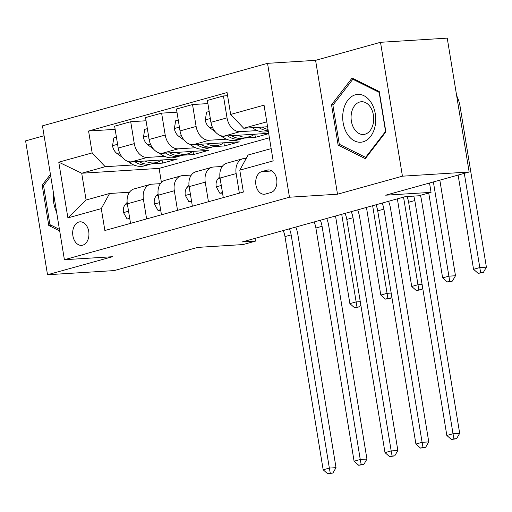 <?xml version="1.0" encoding="UTF-8"?>
<svg xmlns="http://www.w3.org/2000/svg" width="512" height="512" viewBox="0 0 512 512"><rect width="100%" height="100%" fill="white"/><g stroke="black" fill="none" stroke-linecap="round" stroke-linejoin="round"><path stroke-width="0.77" d="M82.707 245.178A11.795 8.122 -93.6 0 0 88.838 232.243A11.795 8.122 -93.6 0 0 80.077 221.824A11.795 8.122 -93.6 0 0 78.912 222.022A11.795 8.122 -93.6 0 0 72.781 234.957A11.795 8.122 -93.6 0 0 81.549 245.376A11.795 8.122 -93.6 0 0 82.707 245.178M44.096 135.731L25.6 140.87L47.52 274.746L114.246 270.579L197.722 247.392L243.091 244.557L255.456 241.126L255.008 238.381M267.539 63.341L42.477 125.843L64.403 259.718L289.466 197.216L267.539 63.341L315.584 60.339L337.51 194.214L402.432 176.186L380.506 42.304L315.584 60.339M380.506 42.304L447.232 38.138L469.152 172.013L385.683 195.194L431.059 192.358L429.53 183.021M402.432 176.186L469.152 172.013M431.059 192.358L418.688 195.795L405.344 196.627L242.112 241.958L255.456 241.126M267.187 170.112L261.747 171.622A11.43 7.866 -93.6 0 0 255.802 184.154A11.43 7.866 -93.6 0 0 264.294 194.246A11.43 7.866 -93.6 0 0 265.421 194.061L270.861 192.544A11.43 7.866 -93.6 0 0 276.8 180.019A11.43 7.866 -93.6 0 0 268.307 169.926A11.43 7.866 -93.6 0 0 267.187 170.112L269.446 169.971M266.778 121.837L243.706 128.243L230.662 114.438L227.072 92.544L88.576 131.008L115.142 129.35M230.662 114.438L264.051 105.165L273.171 160.883L239.782 170.157L248.09 155.014L271.162 148.608M269.389 137.766L159.11 168.397L81.709 173.229L86.093 200.006L109.594 193.478L101.286 208.621L104.87 230.509L243.366 192.051L239.782 170.157M101.286 208.621L67.898 217.894L58.771 162.17L92.16 152.902L88.576 131.008M337.51 194.214L289.466 197.216M47.52 274.746L112.448 256.717L64.403 259.718M109.594 193.478L129.498 192.237M146.618 218.918L143.411 199.334A14.746 10.586 -105.5 0 1 150.138 184.461A14.746 10.586 -105.5 0 1 151.718 184.192L160.41 183.648M177.53 210.33L174.323 190.752A14.746 10.586 -105.5 0 1 181.056 175.872A14.746 10.586 -105.5 0 1 182.63 175.61L191.328 175.066M208.448 201.747L205.242 182.163A14.746 10.586 -105.5 0 1 211.968 167.29A14.746 10.586 -105.5 0 1 213.549 167.021L222.24 166.477M239.36 193.158L236.154 173.581A14.746 10.586 -105.5 0 1 242.886 158.701A14.746 10.586 -105.5 0 1 244.461 158.438L246.278 158.323M159.11 168.397L161.414 182.464M267.584 126.752L243.706 128.243M257.338 130.586L240.077 131.661A14.746 10.586 -105.5 0 1 227.034 117.856L223.443 95.968L227.59 95.706M268.659 133.338L224 136.128A14.746 10.586 -105.5 0 1 210.957 122.323L207.373 100.429L223.443 95.968M268.71 133.645L255.334 137.363L244.672 138.029M226.426 139.168L209.158 140.25A14.746 10.586 -105.5 0 1 196.115 126.445L192.531 104.55L207.885 103.59M223.904 142.784L224.422 145.946L239.258 141.83L193.088 144.71A14.746 10.586 -105.5 0 1 180.038 130.906L176.454 109.018L192.531 104.55M224.422 145.946L213.76 146.618M195.507 147.757L178.246 148.832A14.746 10.586 -105.5 0 1 165.203 135.027L161.613 113.139L176.973 112.179M192.986 151.373L193.504 154.534L208.346 150.413L162.17 153.299A14.746 10.586 -105.5 0 1 149.126 139.494L145.542 117.6L161.613 113.139M193.504 154.534L182.842 155.2M164.595 156.339L147.328 157.421A14.746 10.586 -105.5 0 1 134.285 143.616L130.701 121.722L146.054 120.762M162.074 159.955L162.592 163.117L177.427 159.002L131.258 161.882A14.746 10.586 -105.5 0 1 118.208 148.077L114.624 126.189L130.701 121.722M162.592 163.117L151.93 163.789M133.677 164.928L105.203 166.707L81.709 173.229L58.771 162.17M223.283 197.626L220.077 178.042A14.746 10.586 -105.5 0 1 226.81 163.168L242.886 158.701M254.816 134.202L255.334 137.363M192.371 206.208L189.165 186.63A14.746 10.586 -105.5 0 1 195.891 171.75L211.968 167.29M161.453 214.797L158.246 195.213A14.746 10.586 -105.5 0 1 164.979 180.339L181.056 175.872M92.16 152.902L105.203 166.707M130.541 223.379L127.334 203.802A14.746 10.586 -105.5 0 1 134.061 188.922L150.138 184.461M67.898 217.894L86.093 200.006M352.096 78.029L331.533 104.813L338.131 145.133L365.299 158.662L385.862 131.878L379.264 91.558L352.096 78.029M50.432 174.406L42.163 185.178L48.768 225.491L59.686 230.931M340.717 144.973L338.131 145.133M333.293 104.704L331.533 104.813M51.354 225.331L48.768 225.491M43.923 185.069L42.163 185.178M413.683 196.109A18.432 13.229 -105.5 0 1 414.822 200.544L453.011 433.741L459.68 433.325L421.498 200.128A27.648 19.846 74.5 0 0 420.384 195.322M406.995 196.525A18.432 13.229 -105.5 0 1 408.64 202.259L446.829 435.456L453.011 433.741L453.926 438.835L451.456 439.52L456.595 438.669L453.926 438.835M456.595 438.669L459.68 433.325M446.829 435.456L451.456 439.52M252.467 127.693L253.158 128.192A28.205 20.243 74.5 0 0 268.115 131.52L268.352 131.456M258.477 127.322A28.205 20.243 74.5 0 0 268.237 130.739M268.026 129.466A28.205 20.243 -105.5 0 1 262.349 127.078M458.118 175.078L473.542 269.299L479.725 267.584L486.4 267.162L460.064 106.33A27.648 19.846 74.5 0 0 456.653 95.654M464.301 173.363L480.646 272.678L478.17 273.363L483.315 272.506L480.646 272.678M483.315 272.506L486.4 267.162M473.542 269.299L478.17 273.363M222.451 192.518L219.834 193.248L216.173 186.694A9.773 7.014 -105.5 0 1 218.08 178.662L219.898 176.64M220.781 182.342A9.773 7.014 74.5 0 0 220.755 182.656L221.037 183.898M382.125 203.078A18.432 13.229 -105.5 0 1 383.91 209.126L422.093 442.323L428.768 441.907L390.579 208.71A27.648 19.846 74.5 0 0 388.582 201.28M375.942 204.794A18.432 13.229 -105.5 0 1 377.722 210.842L415.91 444.045L422.093 442.323L423.014 447.418L420.538 448.109L425.683 447.251L423.014 447.418M425.683 447.251L428.768 441.907M415.91 444.045L420.538 448.109M219.834 193.248L222.541 193.075M191.533 201.107L188.915 201.83L185.261 195.283A9.773 7.014 -105.5 0 1 187.168 187.245L188.986 185.222M189.869 190.931A9.773 7.014 74.5 0 0 189.843 191.245L190.125 192.48M351.213 211.661A18.432 13.229 -105.5 0 1 352.992 217.715L391.181 450.912L397.85 450.496L359.667 217.299A27.648 19.846 74.5 0 0 357.664 209.869M345.03 213.376A18.432 13.229 -105.5 0 1 346.81 219.43L384.998 452.627L391.181 450.912L392.096 456.006L389.626 456.691L394.765 455.84L392.096 456.006M394.765 455.84L397.85 450.496M384.998 452.627L389.626 456.691M188.915 201.83L191.629 201.664M160.621 209.69L158.003 210.419L154.342 203.866A9.773 7.014 -105.5 0 1 156.25 195.834L158.067 193.811M158.95 199.514A9.773 7.014 74.5 0 0 158.925 199.827L159.206 201.069M320.294 220.25A18.432 13.229 -105.5 0 1 322.08 226.298L360.262 459.494L366.938 459.078L328.749 225.882A27.648 19.846 74.5 0 0 326.752 218.451M314.112 221.965A18.432 13.229 -105.5 0 1 315.891 228.013L354.08 461.216L360.262 459.494L361.184 464.589L358.707 465.28L363.853 464.422L361.184 464.589M363.853 464.422L366.938 459.078M354.08 461.216L358.707 465.28M158.003 210.419L160.71 210.246M209.178 111.469L206.56 112.198L205.274 120.122A9.773 7.014 74.5 0 0 209.747 127.757L215.104 131.622M220.704 135.667L222.24 136.774A28.205 20.243 74.5 0 0 237.197 140.109L241.894 138.803A28.205 20.243 74.5 0 0 243.36 138.31M237.779 135.264A28.205 20.243 74.5 0 0 249.562 136.672A28.205 20.243 74.5 0 0 254.522 134.221M227.565 135.904A28.205 20.243 74.5 0 0 241.894 138.803M249.562 136.672L244.864 137.978A28.205 20.243 -105.5 0 1 231.437 135.661M210.598 120.134L210.746 121.51A9.773 7.014 74.5 0 0 210.874 121.811M428.73 193.005L442.63 277.882L448.813 276.166L455.488 275.75L439.834 180.16M433.382 181.946L449.728 281.261L447.258 281.946L452.397 281.094L449.728 281.261M452.397 281.094L455.488 275.75M442.63 277.882L447.258 281.946M178.266 120.058L175.642 120.781L174.355 128.704A9.773 7.014 74.5 0 0 178.835 136.346L184.192 140.211M189.786 144.25L191.328 145.363A28.205 20.243 74.5 0 0 206.285 148.691L210.982 147.386A28.205 20.243 74.5 0 0 212.442 146.893M206.861 143.853A28.205 20.243 74.5 0 0 218.65 145.261A28.205 20.243 74.5 0 0 223.61 142.803M196.646 144.493A28.205 20.243 74.5 0 0 210.982 147.386M218.65 145.261L213.952 146.56A28.205 20.243 -105.5 0 1 200.518 144.25M179.68 128.723L179.827 130.093A9.773 7.014 74.5 0 0 179.955 130.4M397.363 198.842L411.712 286.47L417.894 284.755L422.106 284.493M403.546 197.126L418.816 289.85L416.339 290.534L421.485 289.677L418.816 289.85M421.485 289.677L422.63 287.693M411.712 286.47L416.339 290.534M147.347 128.64L144.73 129.37L143.443 137.293A9.773 7.014 74.5 0 0 147.917 144.928L153.274 148.794M158.874 152.838L160.41 153.946A28.205 20.243 74.5 0 0 175.366 157.28L180.064 155.974A28.205 20.243 74.5 0 0 181.53 155.482M175.949 152.435A28.205 20.243 74.5 0 0 187.731 153.843A28.205 20.243 74.5 0 0 192.691 151.392M165.734 153.075A28.205 20.243 74.5 0 0 180.064 155.974M187.731 153.843L183.034 155.149A28.205 20.243 -105.5 0 1 169.606 152.832M148.768 137.306L148.915 138.682A9.773 7.014 74.5 0 0 149.043 138.982M366.451 207.43L380.8 295.053L386.982 293.338L391.187 293.075M372.634 205.715L387.898 298.432L385.427 299.117L390.566 298.266L387.898 298.432M390.566 298.266L391.712 296.282M380.8 295.053L385.427 299.117M129.702 218.278L127.085 219.002L123.43 212.454A9.773 7.014 -105.5 0 1 125.338 204.416L127.155 202.394M128.038 208.102A9.773 7.014 74.5 0 0 128.013 208.416L128.294 209.651M289.382 228.832A18.432 13.229 -105.5 0 1 291.162 234.886L329.35 468.083L336.019 467.667L297.837 234.47A27.648 19.846 74.5 0 0 295.834 227.04M283.2 230.547A18.432 13.229 -105.5 0 1 284.979 236.602L323.168 469.798L329.35 468.083L330.266 473.178L327.795 473.862L332.934 473.011L330.266 473.178M332.934 473.011L336.019 467.667M323.168 469.798L327.795 473.862M127.085 219.002L129.798 218.835M116.435 137.229L113.811 137.952L112.525 145.875A9.773 7.014 74.5 0 0 117.005 153.517L122.362 157.382M127.955 161.421L129.498 162.534A28.205 20.243 74.5 0 0 144.454 165.862L149.152 164.557A28.205 20.243 74.5 0 0 150.611 164.064M145.03 161.024A28.205 20.243 74.5 0 0 156.819 162.426A28.205 20.243 74.5 0 0 161.779 159.974M134.816 161.664A28.205 20.243 74.5 0 0 149.152 164.557M156.819 162.426L152.122 163.731A28.205 20.243 -105.5 0 1 138.688 161.421M117.85 145.894L117.997 147.264A9.773 7.014 74.5 0 0 118.125 147.571M335.533 216.013L349.882 303.642L356.064 301.926L360.275 301.664M341.715 214.298L356.986 307.021L354.509 307.706L359.654 306.848L356.986 307.021M359.654 306.848L360.8 304.864M349.882 303.642L354.509 307.706M347.232 133.939A23.962 16.493 -93.6 0 0 370.605 136.448A23.962 16.493 -93.6 0 0 371.226 102.688A23.962 16.493 -93.6 0 0 347.859 100.179A23.962 16.493 -93.6 0 0 347.232 133.939M354.176 128.813A16.403 11.296 -93.6 0 0 363.411 134.49A16.403 11.296 -93.6 0 0 372.979 124.621A16.403 11.296 -93.6 0 0 370.605 107.418A16.403 11.296 -93.6 0 0 361.37 101.741A16.403 11.296 -93.6 0 0 351.802 111.61A16.403 11.296 -93.6 0 0 354.176 128.813M352.832 79.245L379.155 92.358L385.555 131.424L365.626 157.376L339.302 144.269L332.909 105.203L352.832 79.245L354.355 79.155M366.323 157.331L365.626 157.376M53.568 193.555A23.962 16.493 -93.6 0 0 56.589 212.006M59.43 229.357L49.939 224.627L43.539 185.562L50.726 176.205M224 136.128L240.077 131.661M193.088 144.71L209.158 140.25M162.17 153.299L178.246 148.832M131.258 161.882L147.328 157.421M210.957 122.323L227.034 117.856M220.077 178.042L236.154 173.581M189.165 186.63L205.242 182.163M180.038 130.906L196.115 126.445M158.246 195.213L174.323 190.752M149.126 139.494L165.203 135.027M127.334 203.802L143.411 199.334M118.208 148.077L134.285 143.616M272.013 170.982L261.747 171.622M414.822 200.544L408.64 202.259M255.654 127.494L253.158 128.192M216.262 186.861L221.293 185.466M218.08 178.662L220.09 178.106M383.91 209.126L377.722 210.842M185.35 195.45L190.381 194.048M187.168 187.245L189.171 186.688M352.992 217.715L346.81 219.43M154.432 204.032L159.462 202.637M156.25 195.834L158.259 195.277M322.08 226.298L315.891 228.013M210.336 118.528L205.306 119.923M224.742 136.083L222.24 136.774M212.326 127.04L209.747 127.757M179.418 127.11L174.387 128.506M193.824 144.666L191.328 145.363M181.414 135.629L178.835 136.346M148.506 135.699L143.475 137.094M162.912 153.254L160.41 153.946M150.496 144.211L147.917 144.928M123.52 212.621L128.55 211.219M125.338 204.416L127.341 203.859M291.162 234.886L284.979 236.602M117.587 144.282L112.557 145.677M131.994 161.837L129.498 162.534M119.584 152.8L117.005 153.517"/></g></svg>
